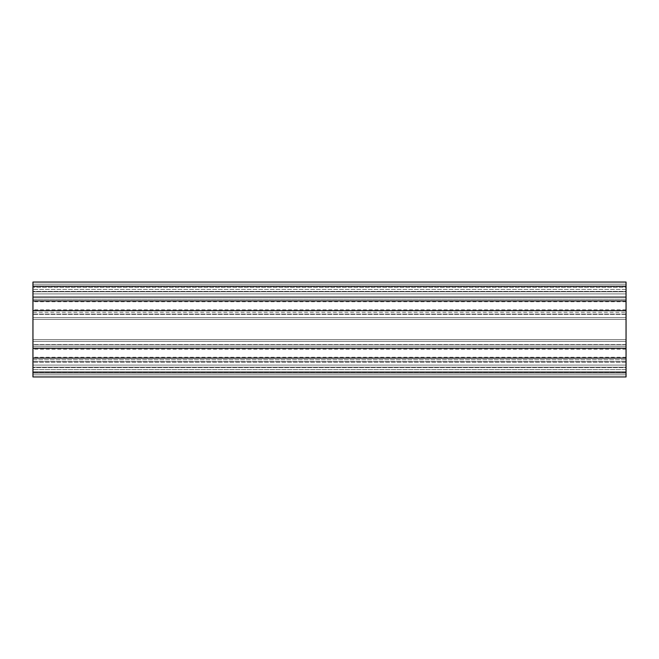 <?xml version="1.0" encoding="UTF-8"?>
<svg xmlns="http://www.w3.org/2000/svg" width="659" height="659" viewBox="0 0 659 659"><rect width="100%" height="100%" fill="white"/><g stroke="black" fill="none" stroke-linecap="round" stroke-linejoin="round"><path stroke-width="0.49" stroke-dasharray="3.29 2.47" d="M32.95 305.776L32.95 309.812L32.95 305.776M626.05 305.776L626.05 309.812L626.05 305.776M32.95 353.224L32.95 349.188L32.95 353.224M626.05 353.224L626.05 349.188L626.05 353.224M626.05 372.796L32.95 372.796L32.95 376.948L626.05 376.948L32.95 376.948L32.95 371.61L32.95 376.948L626.05 376.948L626.05 293.914L626.05 300.916L32.95 300.916L32.95 297.473L626.05 297.473L626.05 293.914L626.05 300.916L626.05 297.473L32.95 297.473L32.95 282.052L32.95 296.764L32.95 282.052L626.05 282.052L32.95 282.052L626.05 282.052L626.05 287.39L32.95 287.39L626.05 287.39L626.05 284.186L32.95 284.186L32.95 289.408L32.95 284.186L626.05 284.186L626.05 291.402L32.95 291.402L626.05 291.402L626.05 296.764L32.95 296.764L626.05 296.764L626.05 284.186L32.95 284.186L626.05 284.186L626.05 287.39L32.95 287.39L626.05 287.39L626.05 282.052L626.05 286.204L32.95 286.204M626.05 300.916L32.95 300.916L626.05 300.916L626.05 286.204M32.95 372.796L32.95 358.084L626.05 358.084L32.95 358.084L32.95 361.527L626.05 361.527L32.95 361.527L32.95 365.086L626.05 365.086L32.95 365.086L32.95 359.723L626.05 359.723L32.95 359.723L32.95 365.086L32.95 346.725L626.05 346.725L32.95 346.725L32.95 341.362L626.05 341.362L32.95 341.362L32.95 344.921L626.05 344.921L32.95 344.921L32.95 348.364L32.95 341.362L32.95 348.364L626.05 348.364L32.95 348.364L32.95 310.636L626.05 310.636L32.95 310.636L32.95 314.079L626.05 314.079L32.95 314.079L32.95 317.638L626.05 317.638L32.95 317.638L32.95 312.275L626.05 312.275L32.95 312.275L32.95 317.638L32.95 299.277L626.05 299.277L32.95 299.277L32.95 293.914L626.05 293.914L32.95 293.914L32.95 297.473L626.05 297.473L32.95 297.473L32.95 293.914L32.95 300.916M626.05 371.61L32.95 371.61L32.95 374.814L32.95 362.236L32.95 374.814L32.95 371.61L626.05 371.61L626.05 374.814L32.95 374.814L32.95 372.442L32.95 374.814L32.95 372.442L32.95 374.814L626.05 374.814L626.05 367.598L32.95 367.598L626.05 367.598L626.05 362.236L32.95 362.236L626.05 362.236L626.05 374.814L32.95 374.814L626.05 374.814L626.05 371.61L32.95 371.61L626.05 371.61M626.05 358.084L32.95 358.084M626.05 361.527L32.95 361.527L626.05 361.527M626.05 365.086L32.95 365.086L626.05 365.086M626.05 341.362L32.95 341.362L626.05 341.362M626.05 344.921L32.95 344.921L626.05 344.921M626.05 348.364L32.95 348.364M626.05 310.636L32.95 310.636M626.05 314.079L32.95 314.079L626.05 314.079M626.05 317.638L32.95 317.638L626.05 317.638M626.05 293.914L32.95 293.914L626.05 293.914M626.05 374.814L626.05 372.442L626.05 374.814L32.95 374.814L626.05 374.814L32.95 374.814L626.05 374.814L626.05 372.442L626.05 374.814M32.95 369.592L32.95 372.442L32.95 367.22L32.95 372.442L32.95 367.22L32.95 369.592L626.05 369.592L626.05 372.442L626.05 367.22L626.05 372.442L626.05 367.22L32.95 367.22L626.05 367.22L626.05 369.592L32.95 369.592M32.95 344.624L32.95 339.583L32.95 344.624L626.05 344.624L626.05 339.583L32.95 339.583L32.95 319.417L32.95 339.583L626.05 339.583L626.05 344.624L32.95 344.624M626.05 339.583L32.95 339.583L626.05 339.583L626.05 319.417L32.95 319.417L32.95 314.376L32.95 319.417L626.05 319.417L626.05 339.583M626.05 314.376L32.95 314.376L626.05 314.376L626.05 319.417L32.95 319.417L626.05 319.417L626.05 314.376M626.05 284.186L32.95 284.186L626.05 284.186L626.05 289.408L626.05 284.186L32.95 284.186L626.05 284.186M626.05 291.78L626.05 289.408L626.05 291.78L32.95 291.78L32.95 286.558L32.95 291.78L626.05 291.78L626.05 286.558L626.05 291.78L32.95 291.78L626.05 291.78M626.05 367.22L32.95 367.22L626.05 367.22M626.05 372.442L32.95 372.442L626.05 372.442M626.05 286.558L32.95 286.558L626.05 286.558M626.05 289.408L32.95 289.408L626.05 289.408M626.05 309.812L32.95 309.812M626.05 357.26L32.95 357.26M626.05 349.188L32.95 349.188M626.05 301.74L32.95 301.74"/><path stroke-width="0.99" d="M32.95 300.916L626.05 300.916L626.05 282.052L32.95 282.052L32.95 376.948L626.05 376.948L626.05 372.796L32.95 372.796M626.05 300.916L626.05 310.636L32.95 310.636M626.05 310.636L626.05 348.364L32.95 348.364M626.05 348.364L626.05 358.084L32.95 358.084M626.05 358.084L626.05 372.796M626.05 286.204L32.95 286.204"/></g></svg>
